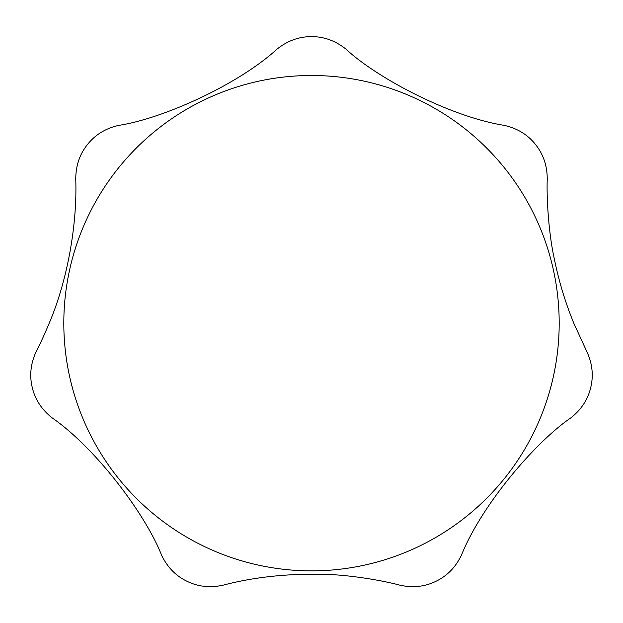 <?xml version="1.0" encoding="UTF-8"?>
<svg xmlns="http://www.w3.org/2000/svg" width="623" height="623" viewBox="0 0 623 623"><rect width="100%" height="100%" fill="white"/><g stroke="black" fill="none" stroke-linecap="round" stroke-linejoin="round"><path stroke-width="0.93" d="M49.217 323.181C44.171 335.182 39.989 344.309 36.664 350.554C30.823 362.625 29.312 374.758 32.131 386.945C34.88 399.156 41.507 409.428 52.005 417.768C96.331 448.521 145.743 514.777 161.544 555.124C167.338 567.218 175.881 575.964 187.165 581.36C198.426 586.819 210.59 588.05 223.657 585.044C253.421 577.225 286.175 573.635 321.927 574.258C349.472 574.608 384.142 580.862 399.343 585.044C412.41 588.05 424.575 586.819 435.835 581.36C447.119 575.964 455.662 567.218 461.456 555.124C481.579 505.066 535.173 442.151 570.995 417.768C581.493 409.428 588.12 399.156 590.869 386.945C593.688 374.758 592.177 362.625 586.336 350.554L573.783 323.181C565.147 302.1 558.551 280.132 553.979 257.283C548.185 230.331 546.55 195.116 547.243 179.276C547.267 165.866 543.365 154.278 535.539 144.52C527.759 134.716 517.339 128.33 504.264 125.371C450.974 116.898 377.709 78.646 345.975 49.139C335.501 40.768 324.015 36.593 311.5 36.625C298.985 36.593 287.499 40.768 277.025 49.139C237.184 85.515 161.591 118.954 118.736 125.371C105.661 128.33 95.241 134.716 87.461 144.52C79.635 154.278 75.733 165.866 75.757 179.276C77.268 222.621 68.195 278.567 49.217 323.181M559.189 323.181A247.689 247.689 0 0 0 311.5 75.492A247.689 247.689 0 0 0 63.811 323.181A247.689 247.689 0 0 0 311.5 570.87A247.689 247.689 0 0 0 559.189 323.181"/></g></svg>
